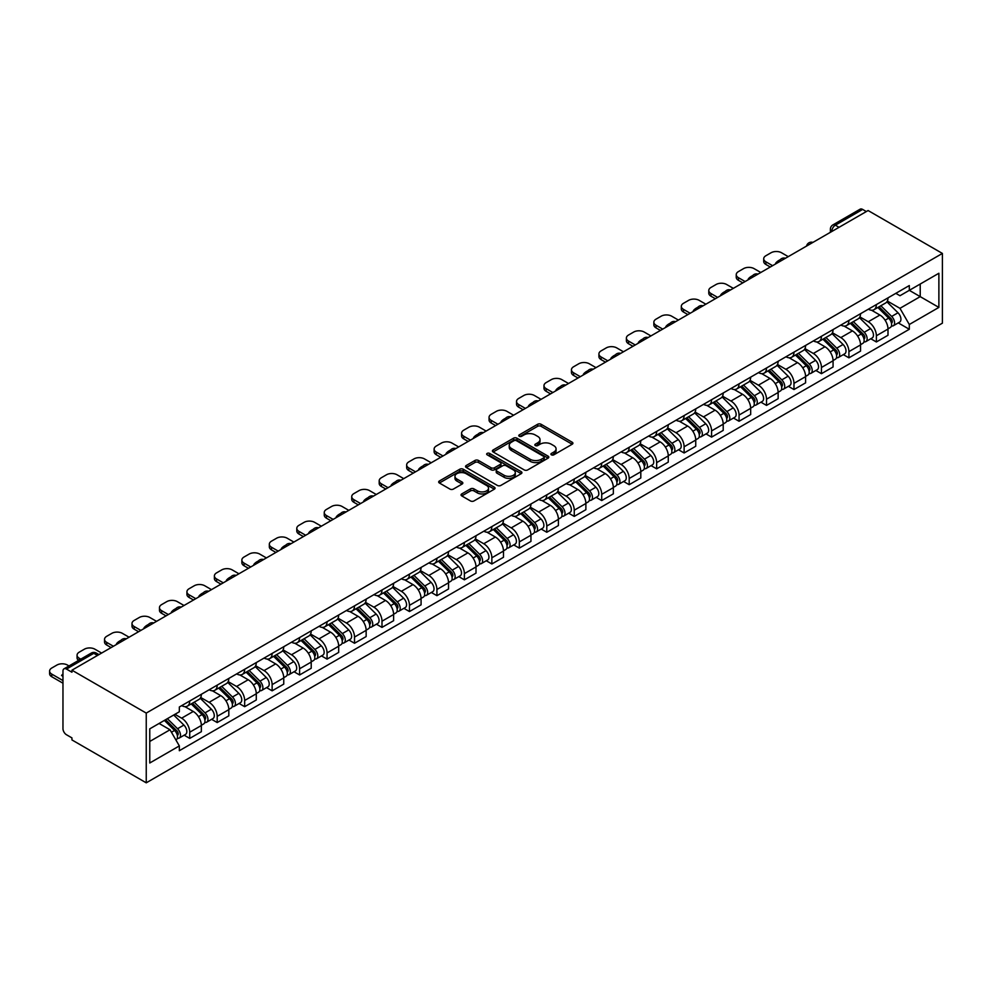 <?xml version="1.0" encoding="UTF-8"?>
<svg xmlns="http://www.w3.org/2000/svg" width="992" height="992" viewBox="0 0 992 992"><rect width="100%" height="100%" fill="white"/><g stroke="black" fill="none" stroke-linecap="round" stroke-linejoin="round"><path stroke-width="1.49" d="M551.416 454.832A1.711 0.992 0 0 0 553.834 454.832L572.198 444.23A2.443 1.414 0 0 0 572.917 443.238A2.443 1.414 0 0 0 572.198 442.234L541.086 424.278A2.443 1.414 0 0 0 537.627 424.278L519.275 434.88A1.711 0.992 0 0 0 518.766 435.575A1.711 0.992 0 0 0 519.275 436.269A1.711 0.992 0 0 0 521.693 436.269L524.061 434.905A7.824 4.514 0 0 1 535.122 434.905L537.714 436.393A7.824 4.514 0 0 1 540.008 439.592A7.824 4.514 0 0 1 537.714 442.779L535.345 444.156A1.711 0.992 0 0 0 534.837 444.85A1.711 0.992 0 0 0 535.345 445.557A1.711 0.992 0 0 0 537.763 445.557L540.144 444.18A7.824 4.514 0 0 1 551.205 444.18L553.796 445.681A7.824 4.514 0 0 1 556.078 448.868A7.824 4.514 0 0 1 553.796 452.067L551.416 453.431A1.711 0.992 0 0 0 550.92 454.138A1.711 0.992 0 0 0 551.416 454.832L551.416 453.431M461.764 493.917A2.443 1.414 0 0 0 461.044 494.921A2.443 1.414 0 0 0 461.764 495.913L470.493 500.948A2.443 1.414 0 0 0 473.953 500.948L494.338 489.18A2.443 1.414 0 0 0 495.058 488.188A2.443 1.414 0 0 0 494.338 487.184L463.239 469.228A2.443 1.414 0 0 0 459.78 469.228L439.382 480.996A2.443 1.414 0 0 0 438.675 482A2.443 1.414 0 0 0 439.382 482.992L449.934 489.081A2.443 1.414 0 0 0 453.381 489.081L462.111 484.046A2.443 1.414 0 0 0 462.83 483.042A2.443 1.414 0 0 0 462.111 482.05L456.878 479.024A6.535 3.77 0 0 1 454.968 476.358A6.535 3.77 0 0 1 459.011 472.874A6.535 3.77 0 0 1 466.128 473.692L486.613 485.51A6.535 3.77 0 0 1 488.523 488.188A6.535 3.77 0 0 1 484.493 491.672A6.535 3.77 0 0 1 477.363 490.854L473.953 488.882A2.443 1.414 0 0 0 470.493 488.882L461.764 493.917L461.764 495.913L470.493 490.916L470.493 488.882M146.246 713.087L71.945 670.195L868.099 210.54L942.4 253.431L146.246 713.087L146.246 782.824L942.4 323.169L942.4 253.431M524.235 469.923A2.443 1.414 0 0 0 527.694 469.923L548.092 458.155A2.443 1.414 0 0 0 548.799 457.151A2.443 1.414 0 0 0 548.092 456.159L516.981 438.191A2.443 1.414 0 0 0 513.521 438.191L493.136 449.971A2.443 1.414 0 0 0 492.416 450.963A2.443 1.414 0 0 0 493.136 451.968L524.235 469.923M487.853 455.204A1.711 0.992 0 0 1 489.589 455.44L489.589 453.406L521.209 471.671A2.443 1.414 0 0 1 521.928 472.663A2.443 1.414 0 0 1 521.209 473.668L500.824 485.435A2.443 1.414 0 0 1 497.364 485.435L466.265 467.48L466.265 465.484A2.443 1.414 0 0 0 465.546 466.476A2.443 1.414 0 0 0 466.265 467.48M466.265 465.484L474.982 460.449A2.443 1.414 0 0 1 478.442 460.449L491.052 467.728A2.443 1.414 0 0 0 494.512 467.728L500.303 464.38A2.443 1.414 0 0 0 501.022 463.388A2.443 1.414 0 0 0 500.303 462.396L487.171 454.807A1.711 0.992 0 0 1 486.663 454.113A1.711 0.992 0 0 1 487.729 453.195A1.711 0.992 0 0 1 489.589 453.406M71.945 670.195L71.945 672.229L66.489 669.079A4.985 2.877 -120 0 0 63.996 668.831A4.985 2.877 -120 0 0 62.967 671.113L62.967 728.649A4.985 2.877 -120 0 0 66.489 734.75L71.945 737.899L71.945 739.933L146.246 782.824M839.046 227.317L835.351 225.184A4.985 2.877 60 0 0 832.858 224.936L860.151 209.176A4.985 2.877 60 0 1 862.643 209.424L835.351 225.184A4.985 2.877 120 0 0 831.829 231.272L831.829 231.483M866.338 211.556L862.643 209.424M876.37 304.569A11.458 6.609 60 0 1 874.002 309.702L885.62 302.994A11.458 6.609 -120 0 0 888.001 297.86M859.89 316.894L868.273 321.743A11.458 6.609 60 0 1 876.382 335.767L888.001 329.059A11.458 6.609 -120 0 0 879.904 315.034L871.584 310.236M888.001 329.059L888.001 335.259L876.382 341.967L870.802 338.756M874.002 309.702A11.458 6.609 60 0 1 868.372 309.194M876.382 335.767L876.382 341.967M848.916 320.428A11.458 6.609 60 0 1 846.536 325.562L858.154 318.854A11.458 6.609 -120 0 0 860.535 313.72M843.336 354.615L848.916 357.827L860.535 351.118L860.535 344.918A11.458 6.609 -120 0 0 852.438 330.894L844.118 326.095M846.536 325.562A11.458 6.609 60 0 1 840.906 325.054M832.424 332.754L840.807 337.602A11.458 6.609 60 0 1 848.916 351.627L848.916 357.827M821.45 336.276A11.458 6.609 60 0 1 819.07 341.422L830.688 334.713A11.458 6.609 -120 0 0 833.069 329.567M815.87 370.475L821.45 373.686L833.069 366.978L833.069 360.778A11.458 6.609 -120 0 0 824.972 346.754L816.652 341.955M819.07 341.422A11.458 6.609 60 0 1 813.44 340.901M804.958 348.614L813.341 353.462A11.458 6.609 60 0 1 821.45 367.486L821.45 373.686M793.984 352.135A11.458 6.609 60 0 1 791.604 357.281L803.222 350.573A11.458 6.609 -120 0 0 805.603 345.427M788.404 386.334L793.984 389.546L805.603 382.838L805.603 376.638A11.458 6.609 -120 0 0 797.506 362.613L789.186 357.802M791.604 357.281A11.458 6.609 60 0 1 785.974 356.76M777.492 364.473L785.875 369.322A11.458 6.609 60 0 1 793.984 383.346L793.984 389.546M766.518 367.995A11.458 6.609 60 0 1 764.138 373.141L775.756 366.432A11.458 6.609 -120 0 0 778.137 361.286M760.938 402.182L766.518 405.406L778.137 398.697L778.137 392.497A11.458 6.609 -120 0 0 770.04 378.46L761.72 373.662M764.138 373.141A11.458 6.609 60 0 1 758.508 372.62M750.026 380.333L758.409 385.169A11.458 6.609 60 0 1 766.518 399.206L766.518 405.406M739.052 383.854A11.458 6.609 60 0 1 736.672 388.988L748.29 382.28A11.458 6.609 -120 0 0 750.671 377.146M733.472 418.041L739.052 421.265L750.671 414.544L750.671 408.344A11.458 6.609 -120 0 0 742.574 394.32L734.254 389.521M736.672 388.988A11.458 6.609 60 0 1 731.042 388.48M722.56 396.18L730.943 401.028A11.458 6.609 60 0 1 739.052 415.053L739.052 421.265M711.586 399.714A11.458 6.609 60 0 1 709.206 404.848L720.824 398.139A11.458 6.609 -120 0 0 723.205 393.006M706.006 433.901L711.586 437.112L723.205 430.404L723.205 424.204A11.458 6.609 -120 0 0 715.108 410.18L706.788 405.381M709.206 404.848A11.458 6.609 60 0 1 703.576 404.339M695.094 412.04L703.489 416.888A11.458 6.609 60 0 1 711.586 430.912L711.586 437.112M684.12 415.561A11.458 6.609 60 0 1 681.74 420.707L693.358 413.999A11.458 6.609 -120 0 0 695.739 408.853M678.54 449.76L684.12 452.972L695.739 446.264L695.739 440.064A11.458 6.609 -120 0 0 687.642 426.039L679.322 421.24M681.74 420.707A11.458 6.609 60 0 1 676.11 420.186M667.628 427.899L676.023 432.748A11.458 6.609 60 0 1 684.12 446.772L684.12 452.972M656.654 431.421A11.458 6.609 60 0 1 654.274 436.567L665.892 429.858A11.458 6.609 -120 0 0 668.273 424.712M651.074 465.62L656.654 468.832L668.273 462.123L668.273 455.923A11.458 6.609 -120 0 0 660.176 441.899L651.856 437.088M654.274 436.567A11.458 6.609 60 0 1 648.644 436.046M640.162 443.759L648.557 448.607A11.458 6.609 60 0 1 656.654 462.632L656.654 468.832M629.188 447.28A11.458 6.609 60 0 1 626.808 452.426L638.439 445.718A11.458 6.609 -120 0 0 640.807 440.572M623.608 481.467L629.188 484.691L640.807 477.983L640.807 471.783A11.458 6.609 -120 0 0 632.71 457.746L624.39 452.947M626.808 452.426A11.458 6.609 60 0 1 621.178 451.906M612.696 459.618L621.091 464.454A11.458 6.609 60 0 1 629.188 478.491L629.188 484.691M601.722 463.14A11.458 6.609 60 0 1 599.342 468.274L610.973 461.565A11.458 6.609 -120 0 0 613.341 456.432M596.142 497.327L601.722 500.551L613.341 493.842L613.341 487.63A11.458 6.609 -120 0 0 605.244 473.606L596.924 468.807M599.342 468.274A11.458 6.609 60 0 1 593.712 467.765M585.23 475.466L593.625 480.314A11.458 6.609 60 0 1 601.722 494.351L601.722 500.551M574.256 479A11.458 6.609 60 0 1 571.876 484.133L583.507 477.425A11.458 6.609 -120 0 0 585.875 472.291M568.676 513.186L574.256 516.398L585.875 509.69L585.875 503.49A11.458 6.609 -120 0 0 577.778 489.465L569.458 484.666M571.876 484.133A11.458 6.609 60 0 1 566.246 483.625M557.764 491.325L566.159 496.174A11.458 6.609 60 0 1 574.256 510.198L574.256 516.398M546.79 494.847A11.458 6.609 60 0 1 544.41 499.993L556.041 493.284A11.458 6.609 -120 0 0 558.409 488.138M541.21 529.046L546.79 532.258L558.409 525.549L558.409 519.349A11.458 6.609 -120 0 0 550.312 505.325L541.992 500.526M544.41 499.993A11.458 6.609 60 0 1 538.78 499.472M530.298 507.185L538.693 512.033A11.458 6.609 60 0 1 546.79 526.058L546.79 532.258M519.324 510.706A11.458 6.609 60 0 1 516.944 515.852L528.575 509.144A11.458 6.609 -120 0 0 530.943 503.998M513.744 544.906L519.324 548.117L530.943 541.409L530.943 535.209A11.458 6.609 -120 0 0 522.846 521.184L514.526 516.373M516.944 515.852A11.458 6.609 60 0 1 511.314 515.332M502.832 523.044L511.227 527.893A11.458 6.609 60 0 1 519.324 541.917L519.324 548.117M491.858 526.566A11.458 6.609 60 0 1 489.49 531.712L501.109 525.004A11.458 6.609 -120 0 0 503.477 519.858M486.278 560.753L491.858 563.977L503.477 557.268L503.477 551.068A11.458 6.609 -120 0 0 495.38 537.032L487.06 532.233M489.49 531.712A11.458 6.609 60 0 1 483.848 531.191M475.366 538.904L483.761 543.74A11.458 6.609 60 0 1 491.858 557.777L491.858 563.977M464.392 542.426A11.458 6.609 60 0 1 462.024 547.572L473.643 540.851A11.458 6.609 -120 0 0 476.011 535.717M458.825 576.612L464.392 579.836L476.011 573.128L476.011 566.928A11.458 6.609 -120 0 0 467.914 552.891L459.594 548.092M462.024 547.572A11.458 6.609 60 0 1 456.382 547.051M447.9 554.764L456.295 559.6A11.458 6.609 60 0 1 464.392 573.636L464.392 579.836M436.926 558.285A11.458 6.609 60 0 1 434.558 563.419L446.177 556.71A11.458 6.609 -120 0 0 448.545 551.577M431.359 592.472L436.926 595.684L448.545 588.975L448.545 582.775A11.458 6.609 -120 0 0 440.448 568.751L432.128 563.952M434.558 563.419A11.458 6.609 60 0 1 428.916 562.91M420.434 570.611L428.829 575.459A11.458 6.609 60 0 1 436.926 589.484L436.926 595.684M409.46 574.145A11.458 6.609 60 0 1 407.092 579.278L418.711 572.57A11.458 6.609 -120 0 0 421.079 567.424M403.893 608.332L409.46 611.543L421.079 604.835L421.079 598.635A11.458 6.609 -120 0 0 412.982 584.61L404.662 579.812M407.092 579.278A11.458 6.609 60 0 1 401.45 578.758M392.968 586.47L401.363 591.319A11.458 6.609 60 0 1 409.46 605.343L409.46 611.543M381.994 589.992A11.458 6.609 60 0 1 379.626 595.138L391.245 588.43A11.458 6.609 -120 0 0 393.613 583.284M376.427 624.191L381.994 627.403L393.613 620.694L393.613 614.494A11.458 6.609 -120 0 0 385.516 600.47L377.196 595.659M379.626 595.138A11.458 6.609 60 0 1 373.984 594.617M365.502 602.33L373.897 607.178A11.458 6.609 60 0 1 381.994 621.203L381.994 627.403M354.528 605.852A11.458 6.609 60 0 1 352.16 610.998L363.779 604.289A11.458 6.609 -120 0 0 366.147 599.143M348.961 640.038L354.528 643.262L366.147 636.554L366.147 630.354A11.458 6.609 -120 0 0 358.05 616.317L349.73 611.518M352.16 610.998A11.458 6.609 60 0 1 346.518 610.477M338.036 618.19L346.431 623.038A11.458 6.609 60 0 1 354.528 637.062L354.528 643.262M327.062 621.711A11.458 6.609 60 0 1 324.694 626.857L336.313 620.149A11.458 6.609 -120 0 0 338.681 615.003M321.495 655.898L327.062 659.122L338.681 652.414L338.681 646.214A11.458 6.609 -120 0 0 330.584 632.177L322.264 627.378M324.694 626.857A11.458 6.609 60 0 1 319.052 626.336M310.57 634.049L318.965 638.885A11.458 6.609 60 0 1 327.062 652.922L327.062 659.122M299.596 637.571A11.458 6.609 60 0 1 297.228 642.704L308.847 635.996A11.458 6.609 -120 0 0 311.215 630.862M294.029 671.758L299.596 674.969L311.215 668.261L311.215 662.061A11.458 6.609 -120 0 0 303.118 648.036L294.798 643.238M297.228 642.704A11.458 6.609 60 0 1 291.586 642.196M283.104 649.896L291.499 654.745A11.458 6.609 60 0 1 299.596 668.769L299.596 674.969M272.13 653.43A11.458 6.609 60 0 1 269.762 658.564L281.381 651.856A11.458 6.609 -120 0 0 283.749 646.722M266.563 687.617L272.13 690.829L283.749 684.12L283.749 677.92A11.458 6.609 -120 0 0 275.652 663.896L267.332 659.097M269.762 658.564A11.458 6.609 60 0 1 264.12 658.043M255.638 665.756L264.033 670.604A11.458 6.609 60 0 1 272.13 684.629L272.13 690.829M244.664 669.278A11.458 6.609 60 0 1 242.296 674.424L253.915 667.715A11.458 6.609 -120 0 0 256.283 662.569M239.097 703.477L244.664 706.688L256.283 699.98L256.283 693.78A11.458 6.609 -120 0 0 248.186 679.756L239.866 674.944M242.296 674.424A11.458 6.609 60 0 1 236.654 673.903M228.172 681.616L236.567 686.464A11.458 6.609 60 0 1 244.664 700.488L244.664 706.688M217.198 685.137A11.458 6.609 60 0 1 214.83 690.283L226.449 683.575A11.458 6.609 -120 0 0 228.817 678.429M211.631 719.324L217.198 722.548L228.817 715.84L228.817 709.64A11.458 6.609 -120 0 0 220.72 695.615L212.4 690.804M214.83 690.283A11.458 6.609 60 0 1 209.188 689.762M200.706 697.475L209.101 702.324A11.458 6.609 60 0 1 217.198 716.348L217.198 722.548M189.732 700.997A11.458 6.609 60 0 1 187.364 706.143L198.983 699.434A11.458 6.609 -120 0 0 201.351 694.288M184.165 735.184L189.732 738.408L201.351 731.699L201.351 725.499A11.458 6.609 -120 0 0 193.254 711.462L184.934 706.664M187.364 706.143A11.458 6.609 60 0 1 181.722 705.622M174.939 714.314L181.635 718.171A11.458 6.609 60 0 1 189.732 732.208L189.732 738.408M895.826 293.334L899.967 295.728L938.878 273.259L920.216 284.034L920.216 296.633L899.967 308.326L887.356 301.047M149.767 741.458L170.016 729.765L179.341 745.922L149.767 762.997L149.767 728.847L179.341 711.772L179.341 706.998L909.304 285.56L909.304 290.334L938.878 307.408L909.304 324.496L899.967 308.326M938.878 273.259L938.878 307.408M179.341 745.922L179.341 750.708L909.304 329.27L909.304 324.496M170.016 729.765L159.092 723.466M898.268 322.896L909.304 329.27M552.098 455.068L553.796 454.1A7.824 4.514 0 0 0 556.078 450.901L556.078 448.868M540.008 439.592L540.008 441.626A7.824 4.514 0 0 1 537.714 444.813L536.027 445.792M572.161 444.255L541.086 426.312A2.443 1.414 0 0 0 537.627 426.312L519.957 436.517M548.092 456.159L548.092 458.155L516.981 440.225A2.443 1.414 0 0 0 513.521 440.225L493.16 451.98L493.136 449.971M543.765 457.845A1.711 0.992 0 0 0 544.273 457.151A1.711 0.992 0 0 0 543.765 456.456L516.46 440.684A1.711 0.992 0 0 0 514.042 440.684L511.537 442.134A7.824 4.514 0 0 0 509.243 445.334A7.824 4.514 0 0 0 511.537 448.52L530.199 459.296A7.824 4.514 0 0 0 541.26 459.296L543.765 457.845L543.765 459.879A1.711 0.992 0 0 0 544.273 459.184L544.273 457.151M509.243 445.334L509.243 447.367A7.824 4.514 0 0 0 511.537 450.554L511.537 448.52M543.765 459.879L541.26 461.33A7.824 4.514 0 0 1 530.199 461.33L511.537 450.554M466.29 467.492L474.982 462.483L474.982 460.449M501.022 463.388L501.022 465.422A2.443 1.414 0 0 1 500.303 466.414L494.512 469.762A2.443 1.414 0 0 1 491.052 469.762L478.442 462.483A2.443 1.414 0 0 0 474.982 462.483M489.589 455.44L521.184 473.68M504.147 475.292A6.535 3.77 0 0 0 511.277 476.098A6.535 3.77 0 0 0 515.307 472.614A6.535 3.77 0 0 0 513.397 469.948L506.18 465.781A2.443 1.414 0 0 0 502.721 465.781L496.93 469.129A2.443 1.414 0 0 0 496.223 470.121A2.443 1.414 0 0 0 496.93 471.126L504.147 475.292L504.147 477.313A6.535 3.77 0 0 0 511.277 478.132A6.535 3.77 0 0 0 515.307 474.647L515.307 472.614M496.223 470.121L496.223 472.155A2.443 1.414 0 0 0 496.93 473.159L496.93 471.126M504.147 477.313L496.93 473.159M488.523 488.188L488.523 490.209A6.535 3.77 0 0 1 484.493 493.706A6.535 3.77 0 0 1 477.363 492.888L473.953 490.916A2.443 1.414 0 0 0 470.493 490.916M454.968 476.358L454.968 478.392A6.535 3.77 0 0 0 456.878 481.058L456.878 479.024M462.111 482.05L462.111 484.046L456.878 481.058M494.338 487.184L494.338 489.18L463.239 471.262A2.443 1.414 0 0 0 459.78 471.262L439.419 483.017M877.858 307.483L888.671 318.159A6.225 3.596 60 0 1 890.32 327.496L887.989 328.836M776.29 263.55L775.682 263.202A15.562 8.99 -0 0 1 780.171 259.743M880.016 309.616L884.604 312.257M788.256 256.643L781.572 252.774A7.465 4.315 -0 0 0 771.007 252.774L765.898 255.725A7.465 4.315 -0 0 0 763.704 258.776A7.465 4.315 -0 0 0 765.898 261.826L772.582 265.682M879.061 306.788L890.903 318.482A2.988 1.724 60 0 1 891.696 322.958A2.988 1.724 60 0 1 891.424 323.07M880.846 305.759L891.672 316.436A6.225 3.596 60 0 1 893.308 325.76A6.225 3.596 60 0 1 891.436 325.959M886.898 301.816L898.008 312.778A6.225 3.596 60 0 1 899.645 322.102L893.308 325.76M770.3 267.009L765.898 264.467A7.465 4.315 180 0 1 763.704 261.417L763.704 258.776M850.392 323.342L861.205 334.019A6.225 3.596 60 0 1 862.854 343.344L860.523 344.695M748.824 279.409L748.216 279.062A15.562 8.99 -0 0 1 752.705 275.602M852.55 325.475L857.138 328.116M760.79 272.49L754.106 268.634A7.465 4.315 -0 0 0 743.541 268.634L738.432 271.585A7.465 4.315 -0 0 0 736.238 274.635A7.465 4.315 -0 0 0 738.432 277.686L745.116 281.542M851.595 322.648L863.437 334.341A2.988 1.724 60 0 1 864.23 338.818A2.988 1.724 60 0 1 863.958 338.929M853.38 321.619L864.206 332.283A6.225 3.596 60 0 1 865.842 341.62A6.225 3.596 60 0 1 863.97 341.818M859.432 317.676L870.542 328.625A6.225 3.596 60 0 1 872.179 337.962L865.842 341.62M742.834 282.869L738.432 280.327A7.465 4.315 180 0 1 736.238 277.276L736.238 274.635M822.926 339.202L833.739 349.878A6.225 3.596 60 0 1 835.388 359.203L833.057 360.542M721.358 295.269L720.75 294.922A15.562 8.99 -0 0 1 725.239 291.462M825.084 341.322L829.672 343.976M733.324 288.35L726.64 284.493A7.465 4.315 -0 0 0 716.075 284.493L710.966 287.444A7.465 4.315 -0 0 0 708.784 290.482A7.465 4.315 -0 0 0 710.966 293.533L717.65 297.402M824.129 338.508L835.971 350.201A2.988 1.724 60 0 1 836.764 354.677A2.988 1.724 60 0 1 836.492 354.789M825.914 337.466L836.74 348.142A6.225 3.596 60 0 1 838.376 357.48A6.225 3.596 60 0 1 836.504 357.678M831.966 333.535L843.076 344.484A6.225 3.596 60 0 1 844.713 353.822L838.376 357.48M715.368 298.716L710.966 296.186A7.465 4.315 180 0 1 708.784 293.136L708.784 290.482M795.46 355.062L806.273 365.726A6.225 3.596 60 0 1 807.922 375.063L805.591 376.402M693.892 311.128L693.284 310.781A15.562 8.99 -0 0 1 697.773 307.322M797.618 357.182L802.206 359.836M705.858 304.209L699.174 300.353A7.465 4.315 -0 0 0 688.609 300.353L683.5 303.292A7.465 4.315 -0 0 0 681.318 306.342A7.465 4.315 -0 0 0 683.5 309.392L690.184 313.261M796.663 354.367L808.505 366.048A2.988 1.724 60 0 1 809.298 370.537A2.988 1.724 60 0 1 809.026 370.636M798.448 353.326L809.274 364.002A6.225 3.596 60 0 1 810.91 373.339A6.225 3.596 60 0 1 809.038 373.538M804.5 349.395L815.61 360.344A6.225 3.596 60 0 1 817.247 369.681L810.91 373.339M687.902 314.576L683.5 312.034A7.465 4.315 180 0 1 681.318 308.983L681.318 306.342M767.994 370.909L778.807 381.585A6.225 3.596 60 0 1 780.456 390.922L778.137 392.262M666.426 326.976L665.818 326.628A15.562 8.99 -0 0 1 670.307 323.181M770.152 373.042L774.74 375.695M678.392 320.069L671.708 316.2A7.465 4.315 -0 0 0 661.143 316.2L656.034 319.151A7.465 4.315 -0 0 0 653.852 322.202A7.465 4.315 -0 0 0 656.034 325.252L662.718 329.108M769.197 370.214L781.039 381.908A2.988 1.724 60 0 1 781.832 386.384A2.988 1.724 60 0 1 781.56 386.496M770.982 369.185L781.808 379.862A6.225 3.596 60 0 1 783.444 389.186A6.225 3.596 60 0 1 781.572 389.397M777.034 365.242L788.144 376.204A6.225 3.596 60 0 1 789.781 385.528L783.444 389.186M660.436 330.435L656.034 327.893A7.465 4.315 180 0 1 653.852 324.843L653.852 322.202M740.528 386.768L751.341 397.445A6.225 3.596 60 0 1 752.99 406.782L750.671 408.121M638.96 342.835L638.352 342.488A15.562 8.99 -0 0 1 642.841 339.028M742.686 388.901L747.274 391.542M650.926 335.928L644.242 332.06A7.465 4.315 -0 0 0 633.677 332.06L628.568 335.011A7.465 4.315 -0 0 0 626.386 338.061A7.465 4.315 -0 0 0 628.568 341.112L635.264 344.968M741.731 386.074L753.573 397.767A2.988 1.724 60 0 1 754.366 402.244A2.988 1.724 60 0 1 754.094 402.355M743.516 385.045L754.342 395.721A6.225 3.596 60 0 1 755.978 405.046A6.225 3.596 60 0 1 754.106 405.244M749.58 381.102L760.678 392.063A6.225 3.596 60 0 1 762.315 401.388L755.978 405.046M632.97 346.295L628.568 343.753A7.465 4.315 180 0 1 626.386 340.702L626.386 338.061M713.062 402.628L723.875 413.304A6.225 3.596 60 0 1 725.524 422.629L723.205 423.981M611.494 358.695L610.886 358.348A15.562 8.99 -0 0 1 615.375 354.888M715.22 404.761L719.808 407.402M623.46 351.788L616.776 347.919A7.465 4.315 -0 0 0 606.211 347.919L601.102 350.87A7.465 4.315 -0 0 0 598.92 353.921A7.465 4.315 -0 0 0 601.102 356.971L607.798 360.828M714.265 401.934L726.107 413.627A2.988 1.724 60 0 1 726.9 418.103A2.988 1.724 60 0 1 726.628 418.215M716.05 400.904L726.876 411.568A6.225 3.596 60 0 1 728.512 420.906A6.225 3.596 60 0 1 726.64 421.104M722.114 396.961L733.212 407.91A6.225 3.596 60 0 1 734.849 417.248L728.512 420.906M605.504 362.154L601.102 359.612A7.465 4.315 180 0 1 598.92 356.562L598.92 353.921M685.596 418.488L696.409 429.164A6.225 3.596 60 0 1 698.058 438.489L695.739 439.828M584.028 374.554L583.42 374.207A15.562 8.99 -0 0 1 587.909 370.748M687.754 420.608L692.342 423.262M595.994 367.635L589.31 363.779A7.465 4.315 -0 0 0 578.745 363.779L573.636 366.73A7.465 4.315 -0 0 0 571.454 369.768A7.465 4.315 -0 0 0 573.636 372.818L580.332 376.687M686.799 417.793L698.641 429.486A2.988 1.724 60 0 1 699.434 433.963A2.988 1.724 60 0 1 699.162 434.074M688.584 416.752L699.41 427.428A6.225 3.596 60 0 1 701.046 436.765A6.225 3.596 60 0 1 699.174 436.964M694.648 412.821L705.746 423.77A6.225 3.596 60 0 1 707.383 433.107L701.046 436.765M578.038 378.002L573.636 375.472A7.465 4.315 180 0 1 571.454 372.422L571.454 369.768M658.13 434.347L668.943 445.011A6.225 3.596 60 0 1 670.592 454.348L668.273 455.688M556.562 390.414L555.954 390.067A15.562 8.99 -0 0 1 560.443 386.607M660.288 436.468L664.876 439.121M568.528 383.495L561.844 379.638A7.465 4.315 -0 0 0 551.279 379.638L546.17 382.577A7.465 4.315 -0 0 0 543.988 385.628A7.465 4.315 -0 0 0 546.17 388.678L552.866 392.547M659.333 433.653L671.175 445.334A2.988 1.724 60 0 1 671.968 449.822A2.988 1.724 60 0 1 671.696 449.922M661.118 432.611L671.944 443.288A6.225 3.596 60 0 1 673.58 452.625A6.225 3.596 60 0 1 671.708 452.823M667.182 428.68L678.28 439.63A6.225 3.596 60 0 1 679.917 448.967L673.58 452.625M550.572 393.861L546.17 391.319A7.465 4.315 180 0 1 543.988 388.269L543.988 385.628M630.664 450.194L641.477 460.871A6.225 3.596 60 0 1 643.126 470.208L640.807 471.547M529.096 406.261L528.488 405.914A15.562 8.99 -0 0 1 532.977 402.467M632.822 452.327L637.41 454.981M541.062 399.354L534.378 395.486A7.465 4.315 -0 0 0 523.813 395.486L518.704 398.437A7.465 4.315 -0 0 0 516.522 401.487A7.465 4.315 -0 0 0 518.704 404.538L525.4 408.406M631.867 449.512L643.709 461.193A2.988 1.724 60 0 1 644.502 465.67A2.988 1.724 60 0 1 644.23 465.781M633.652 448.471L644.478 459.147A6.225 3.596 60 0 1 646.114 468.484A6.225 3.596 60 0 1 644.242 468.683M639.716 444.528L650.814 455.489A6.225 3.596 60 0 1 652.451 464.814L646.114 468.484M523.106 409.721L518.704 407.179A7.465 4.315 180 0 1 516.522 404.128L516.522 401.487M603.198 466.054L614.023 476.73A6.225 3.596 60 0 1 615.66 486.068L613.341 487.407M501.63 422.121L501.022 421.774A15.562 8.99 -0 0 1 505.511 418.314M605.356 468.187L609.944 470.828M513.596 415.214L506.912 411.345A7.465 4.315 -0 0 0 496.347 411.345L491.238 414.296A7.465 4.315 -0 0 0 489.056 417.347A7.465 4.315 -0 0 0 491.238 420.397L497.934 424.254M604.401 465.36L616.243 477.053A2.988 1.724 60 0 1 617.036 481.529A2.988 1.724 60 0 1 616.764 481.641M606.186 464.33L617.012 475.007A6.225 3.596 60 0 1 618.648 484.332A6.225 3.596 60 0 1 616.776 484.53M612.25 460.387L623.348 471.349A6.225 3.596 60 0 1 624.985 480.674L618.648 484.332M495.64 425.58L491.238 423.038A7.465 4.315 180 0 1 489.056 419.988L489.056 417.347M575.732 481.914L586.557 492.59A6.225 3.596 60 0 1 588.194 501.915L585.875 503.266M474.164 437.98L473.556 437.633A15.562 8.99 -0 0 1 478.045 434.174M577.89 484.046L582.478 486.688M486.13 431.074L479.446 427.205A7.465 4.315 -0 0 0 468.881 427.205L463.772 430.156A7.465 4.315 -0 0 0 461.59 433.206A7.465 4.315 -0 0 0 463.772 436.257L470.468 440.113M576.935 481.219L588.777 492.912A2.988 1.724 60 0 1 589.57 497.389A2.988 1.724 60 0 1 589.298 497.5M578.72 480.19L589.546 490.866A6.225 3.596 60 0 1 591.182 500.191A6.225 3.596 60 0 1 589.31 500.39M584.784 476.247L595.882 487.196A6.225 3.596 60 0 1 597.519 496.533L591.182 500.191M468.174 441.44L463.772 438.898A7.465 4.315 180 0 1 461.59 435.848L461.59 433.206M548.266 497.773L559.091 508.45A6.225 3.596 60 0 1 560.728 517.774L558.409 519.114M446.698 453.84L446.09 453.493A15.562 8.99 -0 0 1 450.579 450.033M550.424 499.906L555.012 502.547M458.664 446.921L451.98 443.064A7.465 4.315 -0 0 0 441.415 443.064L436.306 446.016A7.465 4.315 -0 0 0 434.124 449.066A7.465 4.315 -0 0 0 436.306 452.104L443.002 455.973M549.469 497.079L561.311 508.772A2.988 1.724 60 0 1 562.104 513.248A2.988 1.724 60 0 1 561.832 513.36M551.254 496.037L562.08 506.714A6.225 3.596 60 0 1 563.716 516.051A6.225 3.596 60 0 1 561.844 516.249M557.318 492.106L568.416 503.056A6.225 3.596 60 0 1 570.065 512.393L563.716 516.051M440.708 457.287L436.306 454.758A7.465 4.315 180 0 1 434.124 451.707L434.124 449.066M520.8 513.633L531.625 524.297A6.225 3.596 60 0 1 533.262 533.634L530.943 534.973M419.232 469.7L418.624 469.352A15.562 8.99 -0 0 1 423.113 465.893M522.958 515.753L527.546 518.407M431.198 462.78L424.514 458.924A7.465 4.315 -0 0 0 413.949 458.924L408.84 461.863A7.465 4.315 -0 0 0 406.658 464.913A7.465 4.315 -0 0 0 408.84 467.964L415.536 471.832M522.003 512.938L533.845 524.619A2.988 1.724 60 0 1 534.638 529.108A2.988 1.724 60 0 1 534.366 529.207M523.788 511.897L534.614 522.573A6.225 3.596 60 0 1 536.25 531.91A6.225 3.596 60 0 1 534.378 532.109M529.852 507.966L540.95 518.915A6.225 3.596 60 0 1 542.599 528.252L536.25 531.91M413.242 473.147L408.84 470.605A7.465 4.315 180 0 1 406.658 467.554L406.658 464.913M493.334 529.48L504.159 540.156A6.225 3.596 60 0 1 505.796 549.494L503.477 550.833M391.766 485.547L391.158 485.2A15.562 8.99 -0 0 1 395.647 481.752M495.492 531.613L500.08 534.266M403.732 478.64L397.048 474.771A7.465 4.315 -0 0 0 386.483 474.771L381.374 477.722A7.465 4.315 -0 0 0 379.192 480.773A7.465 4.315 -0 0 0 381.374 483.823L388.07 487.692M494.537 528.798L506.379 540.479A2.988 1.724 60 0 1 507.172 544.955A2.988 1.724 60 0 1 506.9 545.067M496.322 527.756L507.148 538.433A6.225 3.596 60 0 1 508.784 547.77A6.225 3.596 60 0 1 506.912 547.968M502.386 523.813L513.484 534.775A6.225 3.596 60 0 1 515.133 544.1L508.784 547.77M385.776 489.006L381.374 486.464A7.465 4.315 180 0 1 379.192 483.414L379.192 480.773M465.868 545.34L476.693 556.016A6.225 3.596 60 0 1 478.33 565.353L476.011 566.692M364.3 501.406L363.692 501.059A15.562 8.99 -0 0 1 368.181 497.612M468.026 547.472L472.614 550.114M376.266 494.5L369.582 490.631A7.465 4.315 -0 0 0 359.017 490.631L353.908 493.582A7.465 4.315 -0 0 0 351.726 496.632A7.465 4.315 -0 0 0 353.908 499.683L360.604 503.539M467.071 544.645L478.913 556.338A2.988 1.724 60 0 1 479.706 560.815A2.988 1.724 60 0 1 479.434 560.926M468.856 543.616L479.682 554.292A6.225 3.596 60 0 1 481.318 563.617A6.225 3.596 60 0 1 479.446 563.816M474.92 539.673L486.018 550.634A6.225 3.596 60 0 1 487.667 559.959L481.318 563.617M358.31 504.866L353.908 502.324A7.465 4.315 180 0 1 351.726 499.274L351.726 496.632M438.402 561.199L449.227 571.876A6.225 3.596 60 0 1 450.864 581.213L448.545 582.552M336.834 517.266L336.226 516.919A15.562 8.99 -0 0 1 340.715 513.459M440.56 563.332L445.148 565.973M348.8 510.359L342.116 506.49A7.465 4.315 -0 0 0 331.551 506.49L326.442 509.442A7.465 4.315 -0 0 0 324.26 512.492A7.465 4.315 -0 0 0 326.442 515.542L333.138 519.399M439.605 560.505L451.447 572.198A2.988 1.724 60 0 1 452.24 576.674A2.988 1.724 60 0 1 451.968 576.786M441.39 559.476L452.216 570.152A6.225 3.596 60 0 1 453.852 579.477A6.225 3.596 60 0 1 451.98 579.675M447.454 555.532L458.552 566.482A6.225 3.596 60 0 1 460.201 575.819L453.852 579.477M330.844 520.726L326.442 518.184A7.465 4.315 180 0 1 324.26 515.133L324.26 512.492M410.936 577.059L421.761 587.735A6.225 3.596 60 0 1 423.398 597.06L421.079 598.399M309.368 533.126L308.772 532.778A15.562 8.99 -0 0 1 313.249 529.319M413.094 579.192L417.682 581.833M321.334 526.206L314.65 522.35A7.465 4.315 -0 0 0 304.085 522.35L298.976 525.301A7.465 4.315 -0 0 0 296.794 528.352A7.465 4.315 -0 0 0 298.976 531.39L305.672 535.258M412.139 576.364L423.981 588.058A2.988 1.724 60 0 1 424.774 592.534A2.988 1.724 60 0 1 424.502 592.646M413.924 575.335L424.75 585.999A6.225 3.596 60 0 1 426.386 595.336A6.225 3.596 60 0 1 424.514 595.535M419.988 571.392L431.086 582.341A6.225 3.596 60 0 1 432.735 591.678L426.386 595.336M303.378 536.585L298.976 534.043A7.465 4.315 180 0 1 296.794 530.993L296.794 528.352M383.47 592.918L394.295 603.595A6.225 3.596 60 0 1 395.932 612.92L393.613 614.259M281.902 548.985L281.306 548.638A15.562 8.99 -0 0 1 285.783 545.178M385.628 595.039L390.216 597.692M293.868 542.066L287.184 538.21A7.465 4.315 -0 0 0 276.619 538.21L271.51 541.148A7.465 4.315 -0 0 0 269.328 544.199A7.465 4.315 -0 0 0 271.51 547.249L278.206 551.118M384.673 592.224L396.515 603.905A2.988 1.724 60 0 1 397.308 608.394A2.988 1.724 60 0 1 397.036 608.493M386.458 591.182L397.284 601.859A6.225 3.596 60 0 1 398.92 611.196A6.225 3.596 60 0 1 397.048 611.394M392.522 587.252L403.62 598.201A6.225 3.596 60 0 1 405.269 607.538L398.92 611.196M275.912 552.432L271.51 549.89A7.465 4.315 180 0 1 269.328 546.852L269.328 544.199M356.004 608.766L366.829 619.442A6.225 3.596 60 0 1 368.466 628.779L366.147 630.118M254.436 564.832L253.84 564.485A15.562 8.99 -0 0 1 258.317 561.038M358.162 610.898L362.75 613.552M266.402 557.926L259.718 554.069A7.465 4.315 -0 0 0 249.153 554.069L244.044 557.008A7.465 4.315 -0 0 0 241.862 560.058A7.465 4.315 -0 0 0 244.044 563.109L250.74 566.978M357.207 608.084L369.049 619.764A2.988 1.724 60 0 1 369.842 624.253A2.988 1.724 60 0 1 369.57 624.352M358.992 607.042L369.818 617.718A6.225 3.596 60 0 1 371.454 627.056A6.225 3.596 60 0 1 369.582 627.254M365.056 603.099L376.154 614.06A6.225 3.596 60 0 1 377.803 623.385L371.454 627.056M248.446 568.292L244.044 565.75A7.465 4.315 180 0 1 241.862 562.7L241.862 560.058M328.538 624.625L339.363 635.302A6.225 3.596 60 0 1 341 644.639L338.681 645.978M226.97 580.692L226.374 580.345A15.562 8.99 -0 0 1 230.851 576.898M330.696 626.758L335.284 629.412M238.936 573.785L232.252 569.916A7.465 4.315 -0 0 0 221.687 569.916L216.578 572.868A7.465 4.315 -0 0 0 214.396 575.918A7.465 4.315 -0 0 0 216.578 578.968L223.274 582.825M329.741 623.931L341.583 635.624A2.988 1.724 60 0 1 342.376 640.1A2.988 1.724 60 0 1 342.104 640.212M331.539 622.902L342.352 633.578A6.225 3.596 60 0 1 344.001 642.903A6.225 3.596 60 0 1 342.116 643.114M337.59 618.958L348.688 629.92A6.225 3.596 60 0 1 350.337 639.245L344.001 642.903M220.98 584.152L216.578 581.61A7.465 4.315 180 0 1 214.396 578.559L214.396 575.918M301.072 640.485L311.897 651.161A6.225 3.596 60 0 1 313.534 660.498L311.215 661.838M199.504 596.552L198.908 596.204A15.562 8.99 -0 0 1 203.385 592.745M303.23 642.618L307.818 645.259M211.482 589.645L204.786 585.776A7.465 4.315 -0 0 0 194.221 585.776L189.112 588.727A7.465 4.315 -0 0 0 186.93 591.778A7.465 4.315 -0 0 0 189.112 594.828L195.808 598.684M302.275 639.79L314.117 651.484A2.988 1.724 60 0 1 314.91 655.96A2.988 1.724 60 0 1 314.638 656.072M304.073 638.761L314.886 649.438A6.225 3.596 60 0 1 316.535 658.762A6.225 3.596 60 0 1 314.65 658.961M310.124 634.818L321.222 645.767A6.225 3.596 60 0 1 322.871 655.104L316.535 658.762M193.514 600.011L189.112 597.469A7.465 4.315 180 0 1 186.93 594.419L186.93 591.778M273.606 656.344L284.431 667.021A6.225 3.596 60 0 1 286.068 676.346L283.749 677.697M172.038 612.411L171.442 612.064A15.562 8.99 -0 0 1 175.919 608.604M275.764 658.477L280.352 661.118M184.016 605.492L177.32 601.636A7.465 4.315 -0 0 0 166.755 601.636L161.646 604.587A7.465 4.315 -0 0 0 159.464 607.637A7.465 4.315 -0 0 0 161.646 610.688L168.342 614.544M274.809 655.65L286.651 667.343A2.988 1.724 60 0 1 287.444 671.82A2.988 1.724 60 0 1 287.172 671.931M276.607 654.621L287.42 665.285A6.225 3.596 60 0 1 289.069 674.622A6.225 3.596 60 0 1 287.184 674.82M282.658 650.678L293.756 661.627A6.225 3.596 60 0 1 295.405 670.964L289.069 674.622M166.048 615.871L161.646 613.329A7.465 4.315 180 0 1 159.464 610.278L159.464 607.637M246.14 672.204L256.965 682.88A6.225 3.596 60 0 1 258.602 692.205L256.283 693.544M144.572 628.271L143.976 627.924A15.562 8.99 -0 0 1 148.453 624.464M248.298 674.324L252.886 676.978M156.55 621.352L149.854 617.495A7.465 4.315 -0 0 0 139.289 617.495L134.18 620.434A7.465 4.315 -0 0 0 131.998 623.484A7.465 4.315 -0 0 0 134.18 626.535L140.876 630.404M247.343 671.51L259.185 683.19A2.988 1.724 60 0 1 259.978 687.679A2.988 1.724 60 0 1 259.706 687.778M249.141 670.468L259.954 681.144A6.225 3.596 60 0 1 261.603 690.482A6.225 3.596 60 0 1 259.718 690.68M255.192 666.537L266.29 677.486A6.225 3.596 60 0 1 267.939 686.824L261.603 690.482M138.582 631.718L134.18 629.176A7.465 4.315 180 0 1 131.998 626.138L131.998 623.484M218.674 688.064L229.499 698.728A6.225 3.596 60 0 1 231.136 708.065L228.817 709.404M117.106 644.118L116.51 643.783A15.562 8.99 -0 0 1 120.987 640.324M220.832 690.184L225.42 692.838M129.084 637.211L122.388 633.355A7.465 4.315 -0 0 0 111.823 633.355L106.714 636.294A7.465 4.315 -0 0 0 104.532 639.344A7.465 4.315 -0 0 0 106.714 642.394L113.41 646.263M219.877 687.369L231.731 699.05A2.988 1.724 60 0 1 232.512 703.539A2.988 1.724 60 0 1 232.24 703.638M221.675 686.328L232.488 697.004A6.225 3.596 60 0 1 234.137 706.341A6.225 3.596 60 0 1 232.252 706.54M227.726 682.397L238.824 693.346A6.225 3.596 60 0 1 240.473 702.683L234.137 706.341M111.116 647.578L106.714 645.036A7.465 4.315 180 0 1 104.532 641.985L104.532 639.344M191.208 703.911L202.033 714.587A6.225 3.596 60 0 1 203.67 723.924L201.351 725.264M193.366 706.044L197.954 708.697M101.618 653.071L94.922 649.202A7.465 4.315 -0 0 0 84.357 649.202L79.248 652.153A7.465 4.315 -0 0 0 77.066 655.204A7.465 4.315 -0 0 0 79.248 658.254L80.786 659.134M192.411 703.216L204.265 714.91A2.988 1.724 60 0 1 205.046 719.386A2.988 1.724 60 0 1 204.774 719.498M194.209 702.187L205.022 712.864A6.225 3.596 60 0 1 206.671 722.188A6.225 3.596 60 0 1 204.786 722.399M200.26 698.244L211.358 709.206A6.225 3.596 60 0 1 213.007 718.53L206.671 722.188M78.554 660.424A7.465 4.315 180 0 1 77.066 657.845L77.066 655.204M164.387 720.403L174.567 730.447A6.225 3.596 60 0 1 176.204 739.784L175.894 739.958M62.967 676.296L61.578 675.49A15.562 8.99 -0 0 1 62.967 674.002M165.9 721.903L170.488 724.544M68.994 665.954L67.456 665.062A7.465 4.315 -0 0 0 56.891 665.062L51.782 668.013A7.465 4.315 -0 0 0 49.6 671.063A7.465 4.315 -0 0 0 51.782 674.114L62.967 680.562M165.59 719.708L176.799 730.769A2.988 1.724 60 0 1 177.58 735.246A2.988 1.724 60 0 1 177.308 735.357M167.375 718.679L177.556 728.723A6.225 3.596 60 0 1 179.205 738.048A6.225 3.596 60 0 1 177.32 738.246M173.724 715.021L183.892 725.065A6.225 3.596 60 0 1 185.541 734.39L179.205 738.048M62.967 683.203L51.782 676.755A7.465 4.315 180 0 1 49.6 673.704L49.6 671.063M832.003 231.384L831.829 231.272A4.985 2.877 0 0 1 830.378 229.239L830.378 232.326M217.198 716.348L228.817 709.64M244.664 700.488L256.283 693.78M272.13 684.629L283.749 677.92M299.596 668.769L311.215 662.061M327.062 652.922L338.681 646.214M354.528 637.062L366.147 630.354M381.994 621.203L393.613 614.494M409.46 605.343L421.079 598.635M436.926 589.484L448.545 582.775M464.392 573.636L476.011 566.928M491.858 557.777L503.477 551.068M519.324 541.917L530.943 535.209M546.79 526.058L558.409 519.349M574.256 510.198L585.875 503.49M601.722 494.351L613.341 487.63M629.188 478.491L640.807 471.783M656.654 462.632L668.273 455.923M684.12 446.772L695.739 440.064M711.586 430.912L723.205 424.204M739.052 415.053L750.671 408.344M766.518 399.206L778.137 392.497M793.984 383.346L805.603 376.638M821.45 367.486L833.069 360.778M848.916 351.627L860.535 344.918M189.732 732.208L201.351 725.499M181.635 718.171L193.254 711.462M209.101 702.324L220.72 695.615M236.567 686.464L248.186 679.756M264.033 670.604L275.652 663.896M291.499 654.745L303.118 648.036M318.965 638.885L330.584 632.177M346.431 623.038L358.05 616.317M373.897 607.178L385.516 600.47M401.363 591.319L412.982 584.61M428.829 575.459L440.448 568.751M456.295 559.6L467.914 552.891M483.761 543.74L495.38 537.032M511.227 527.893L522.846 521.184M538.693 512.033L550.312 505.325M566.159 496.174L577.778 489.465M593.625 480.314L605.244 473.606M621.091 464.454L632.71 457.746M648.557 448.607L660.176 441.899M676.023 432.748L687.642 426.039M703.489 416.888L715.108 410.18M730.943 401.028L742.574 394.32M758.409 385.169L770.04 378.46M785.875 369.322L797.506 362.613M813.341 353.462L824.972 346.754M840.807 337.602L852.438 330.894M868.273 321.743L879.904 315.034M812.51 242.631A4.985 2.877 120 0 0 810.315 243.908M785.044 258.49A4.985 2.877 120 0 0 782.849 259.768M757.578 274.35A4.985 2.877 120 0 0 755.383 275.615M730.112 290.21A4.985 2.877 120 0 0 727.917 291.474M702.646 306.069A4.985 2.877 120 0 0 700.451 307.334M675.18 321.929A4.985 2.877 120 0 0 672.985 323.194M647.714 337.776A4.985 2.877 120 0 0 645.519 339.053M620.248 353.636A4.985 2.877 120 0 0 618.053 354.913M592.782 369.495A4.985 2.877 120 0 0 590.587 370.76M565.316 385.355A4.985 2.877 120 0 0 563.121 386.62M537.85 401.214A4.985 2.877 120 0 0 535.655 402.479M510.384 417.062A4.985 2.877 120 0 0 508.189 418.339M482.918 432.921A4.985 2.877 120 0 0 480.723 434.198M455.452 448.781A4.985 2.877 120 0 0 453.257 450.046M427.986 464.64A4.985 2.877 120 0 0 425.791 465.905M400.52 480.5A4.985 2.877 120 0 0 398.325 481.765M373.054 496.347A4.985 2.877 120 0 0 370.859 497.624M345.588 512.207A4.985 2.877 120 0 0 343.393 513.484M318.122 528.066A4.985 2.877 120 0 0 315.927 529.331M290.656 543.926A4.985 2.877 120 0 0 288.461 545.191M263.19 559.786A4.985 2.877 120 0 0 260.995 561.05M235.724 575.633A4.985 2.877 120 0 0 233.529 576.91M208.258 591.492A4.985 2.877 120 0 0 206.063 592.77M180.792 607.352A4.985 2.877 120 0 0 178.597 608.617M153.326 623.212A4.985 2.877 120 0 0 151.131 624.476M125.86 639.071A4.985 2.877 120 0 0 123.665 640.336M97.476 655.452L93.781 653.319L66.489 669.079M98.94 654.621L96.274 653.071A4.985 2.877 120 0 0 93.781 653.319A4.985 2.877 60 0 0 91.289 653.071L63.996 668.831M553.796 454.1L553.796 452.067M535.345 445.557L535.345 444.156M537.714 444.813L537.714 442.779M519.275 436.269L519.275 434.88M537.627 426.312L537.627 424.278M541.086 426.312L541.086 424.278M572.198 444.23L572.198 442.234M513.521 440.225L513.521 438.191M516.981 440.225L516.981 438.191M530.199 461.33L530.199 459.296M541.26 461.33L541.26 459.296M478.442 462.483L478.442 460.449M491.052 469.762L491.052 467.728M494.512 469.762L494.512 467.728M500.303 466.414L500.303 464.38M521.209 473.668L521.209 471.671M473.953 490.916L473.953 488.882M477.363 492.888L477.363 490.854M439.382 482.992L439.382 480.996M459.78 471.262L459.78 469.228M463.239 471.262L463.239 469.228M888.671 318.159L885.1 320.218M892.316 321.594L891.188 322.239M898.008 312.778L891.672 316.436M765.898 264.467L765.898 261.826M861.205 334.019L857.634 336.077M864.85 337.454L863.722 338.098M870.542 328.625L864.206 332.283M738.432 280.327L738.432 277.686M833.739 349.878L830.168 351.937M837.384 353.313L836.256 353.958M843.076 344.484L836.74 348.142M710.966 296.186L710.966 293.533M806.273 365.726L802.702 367.796M809.918 369.16L808.79 369.818M815.61 360.344L809.274 364.002M683.5 312.034L683.5 309.392M778.807 381.585L775.236 383.656M782.452 385.02L781.324 385.665M788.144 376.204L781.808 379.862M656.034 327.893L656.034 325.252M751.341 397.445L747.77 399.503M754.986 400.88L753.858 401.524M760.678 392.063L754.342 395.721M628.568 343.753L628.568 341.112M723.875 413.304L720.304 415.363M727.52 416.739L726.392 417.384M733.212 407.91L726.876 411.568M601.102 359.612L601.102 356.971M696.409 429.164L692.838 431.222M700.054 432.599L698.926 433.244M705.746 423.77L699.41 427.428M573.636 375.472L573.636 372.818M668.943 445.011L665.372 447.082M672.588 448.446L671.46 449.103M678.28 439.63L671.944 443.288M546.17 391.319L546.17 388.678M641.477 460.871L637.906 462.942M645.122 464.306L643.994 464.95M650.814 455.489L644.478 459.147M518.704 407.179L518.704 404.538M614.023 476.73L610.44 478.801M617.656 480.165L616.528 480.81M623.348 471.349L617.012 475.007M491.238 423.038L491.238 420.397M586.557 492.59L582.974 494.648M590.19 496.025L589.062 496.67M595.882 487.196L589.546 490.866M463.772 438.898L463.772 436.257M559.091 508.45L555.508 510.508M562.724 511.884L561.596 512.529M568.416 503.056L562.08 506.714M436.306 454.758L436.306 452.104M531.625 524.297L528.042 526.368M535.258 527.732L534.13 528.389M540.95 518.915L534.614 522.573M408.84 470.605L408.84 467.964M504.159 540.156L500.576 542.227M507.792 543.591L506.664 544.236M513.484 534.775L507.148 538.433M381.374 486.464L381.374 483.823M476.693 556.016L473.11 558.087M480.326 559.451L479.198 560.096M486.018 550.634L479.682 554.292M353.908 502.324L353.908 499.683M449.227 571.876L445.644 573.934M452.86 575.31L451.732 575.955M458.552 566.482L452.216 570.152M326.442 518.184L326.442 515.542M421.761 587.735L418.178 589.794M425.394 591.17L424.266 591.815M431.086 582.341L424.75 585.999M298.976 534.043L298.976 531.39M394.295 603.595L390.712 605.653M397.928 607.017L396.8 607.674M403.62 598.201L397.284 601.859M271.51 549.89L271.51 547.249M366.829 619.442L363.246 621.513M370.462 622.877L369.334 623.522M376.154 614.06L369.818 617.718M244.044 565.75L244.044 563.109M339.363 635.302L335.78 637.372M342.996 638.736L341.868 639.381M348.688 629.92L342.352 633.578M216.578 581.61L216.578 578.968M311.897 651.161L308.314 653.22M315.53 654.596L314.402 655.241M321.222 645.767L314.886 649.438M189.112 597.469L189.112 594.828M284.431 667.021L280.848 669.079M288.064 670.456L286.936 671.1M293.756 661.627L287.42 665.285M161.646 613.329L161.646 610.688M256.965 682.88L253.382 684.939M260.598 686.303L259.47 686.96M266.29 677.486L259.954 681.144M134.18 629.176L134.18 626.535M229.499 698.728L225.916 700.798M233.132 702.162L232.016 702.807M238.824 693.346L232.488 697.004M106.714 645.036L106.714 642.394M202.033 714.587L198.45 716.658M205.666 718.022L204.55 718.667M211.358 709.206L205.022 712.864M79.248 660.027L79.248 658.254M174.567 730.447L171.442 732.245M178.2 733.882L177.084 734.526M183.892 725.065L177.556 728.723M51.782 676.755L51.782 674.114M812.932 242.395A4.985 4.985 0 0 0 806.546 246.078M785.466 258.255A4.985 4.985 0 0 0 779.08 261.938M758 274.102A4.985 4.985 0 0 0 751.614 277.797M730.534 289.962A4.985 4.985 0 0 0 724.148 293.657M703.068 305.821A4.985 4.985 0 0 0 696.682 309.516M675.602 321.681A4.985 4.985 0 0 0 669.216 325.364M648.136 337.54A4.985 4.985 0 0 0 641.75 341.223M620.67 353.388A4.985 4.985 0 0 0 614.284 357.083M593.204 369.247A4.985 4.985 0 0 0 586.818 372.942M565.738 385.107A4.985 4.985 0 0 0 559.352 388.802M538.272 400.966A4.985 4.985 0 0 0 531.886 404.649M510.806 416.826A4.985 4.985 0 0 0 504.42 420.509M483.34 432.673A4.985 4.985 0 0 0 476.954 436.368M455.874 448.533A4.985 4.985 0 0 0 449.488 452.228M428.408 464.392A4.985 4.985 0 0 0 422.022 468.088M400.942 480.252A4.985 4.985 0 0 0 394.556 483.935M373.476 496.112A4.985 4.985 0 0 0 367.09 499.794M346.01 511.971A4.985 4.985 0 0 0 339.624 515.654M318.544 527.818A4.985 4.985 0 0 0 312.158 531.514M291.078 543.678A4.985 4.985 0 0 0 284.692 547.373M263.612 559.538A4.985 4.985 0 0 0 257.226 563.22M236.146 575.397A4.985 4.985 0 0 0 229.76 579.08M208.68 591.257A4.985 4.985 0 0 0 202.294 594.94M181.214 607.104A4.985 4.985 0 0 0 174.828 610.799M153.748 622.964A4.985 4.985 0 0 0 147.362 626.659M126.282 638.823A4.985 4.985 0 0 0 119.896 642.506M96.274 653.071A4.985 4.985 0 0 0 91.289 653.071M832.858 224.936A4.985 4.985 0 0 0 830.378 229.239"/></g></svg>

